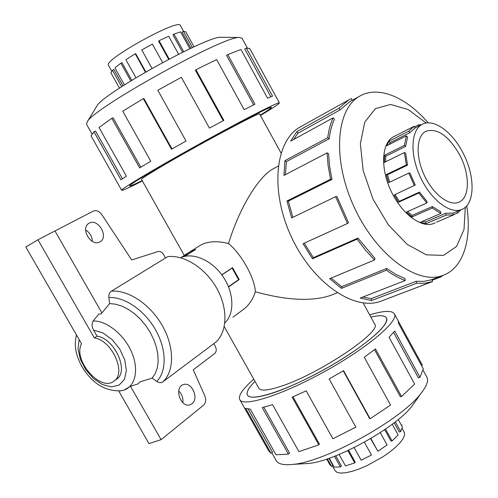 <?xml version="1.0" encoding="UTF-8"?>
<svg xmlns="http://www.w3.org/2000/svg" width="498" height="498" viewBox="0 0 498 498"><rect width="100%" height="100%" fill="white"/><g stroke="black" fill="none" stroke-linecap="round" stroke-linejoin="round"><path stroke-width="0.75" d="M189.551 251.994L201.646 244.555C208.986 241.175 217.943 240.851 228.507 243.584C239.357 207.927 258.873 175.875 273.819 168.473L278.208 166.133M228.507 243.584C241.175 253.6 254.858 278.22 255.368 291.803C252.94 299.136 249.162 304.876 244.026 309.009L232.902 317.195M332.552 294.635L330.616 295.42C311.966 301.664 286.885 300.456 255.368 291.803M260.267 115.131C267.918 110.407 271.634 107.805 271.416 107.319C271.08 106.043 238.175 122.875 199.1 144.544C160.014 166.201 128.528 185.063 129.654 185.903C130.034 186.289 134.211 184.509 142.191 180.569C134.192 184.521 130.009 186.302 129.623 185.916C129.524 185.194 136.315 180.749 149.998 172.582C169.457 160.997 201.485 143.001 227.611 128.976C254.995 114.372 269.605 107.145 271.447 107.307C271.659 107.792 267.936 110.4 260.267 115.131M255.007 381.387C248.595 387.78 246.093 392.362 247.487 395.119C250.724 401.986 285.734 390.911 323.974 369.665C362.258 348.494 390.413 324.559 386.516 318.054C384.985 315.327 379.769 315.01 370.861 317.083C379.781 314.991 385.01 315.309 386.548 318.035C388.147 324.13 376.364 335.839 351.202 353.15C326.956 369.335 294.884 385.651 273.47 392.816C258.344 397.753 249.672 398.525 247.456 395.138C246.062 392.374 248.577 387.786 255.001 381.381M259.639 113.974L259.614 113.936C261.693 110.836 193.025 147.626 158.85 168.075C147.227 175.003 141.451 178.776 141.525 179.392L184.291 255.518M258.873 388.278L258.916 388.353C260.796 391.216 268.148 390.532 280.972 386.305C318.857 374.166 382.396 331.444 374.733 324.154L374.614 323.943M181.085 257.522L189.19 252.218L195.639 249.535L184.696 256.377M221.797 274.84L232.522 267.607L239.189 279.559L228.57 286.935M404.208 432.189L404.594 434.997L403.212 438.477L400.168 442.629L395.58 447.241L389.66 452.091L382.701 456.927L367.157 465.549L359.388 468.873L352.161 471.307L345.849 472.739L340.757 473.1L337.115 472.403L335.067 470.703L332.365 465.873M395.337 421.868L400.666 431.542L399.272 432.052L394.167 422.783M385.533 429.083L392.075 440.942L391.011 441.079L384.705 429.656M370.836 438.483L377.901 451.25L370.574 438.632M371.265 454.587L364.38 442.18L371.265 454.587M339.113 454.456L345.494 465.898L354.732 462.903L355.18 462.156L348.563 450.273M329.271 458.228L334.251 467.136L340.445 466.937L341.46 466.035L335.758 455.813M326.719 459.1L329.95 464.871L331.587 466.371L332.938 465.505L328.935 458.347M354.732 462.903L347.878 450.597M354.128 447.584L361.15 460.22L371.496 455.016M377.901 451.25L387.089 444.963L380.267 432.619M392.075 440.942L398.126 434.953L392.231 424.259M400.666 431.542L402.415 427.097L398.251 419.528M331.587 466.371L327.391 458.876M340.445 466.937L334.507 456.299M111.714 71.114L108.471 65.306C102.663 60.308 178.894 18.053 180.344 25.466L180.382 25.535M121.637 86.683L112.448 70.23L113.88 69.533L122.975 85.818M130.775 80.9L120.883 63.165L121.998 62.742L131.777 80.278M145.416 72.16L135.201 53.784L135.742 53.74L145.846 71.911M178.608 54.226L168.685 36.248L159.049 40.724L158.619 41.216L168.648 59.343M189.863 48.754L180.575 31.884L173.995 34.076L172.968 34.829L182.579 52.253M194.015 46.831L185.742 31.791L183.457 31.33L182.069 32.183L190.921 48.256M120.883 63.165L114.895 67.865L124.407 84.897M112.448 70.23L110.898 72.795L119.464 88.109M183.457 31.33L192.396 47.571M173.995 34.076L183.712 51.699M159.049 40.724L169.189 59.063M162.616 62.555L152.394 44.104L141.749 49.937L152.002 68.4M135.201 53.784L125.888 59.692L135.948 77.744M426.68 376.774L426.929 377.223C428.66 380.821 426.662 386.224 420.941 393.432C401.687 419.49 324.976 462.007 292.961 464.379C283.885 465.362 278.326 464.148 276.284 460.731L276.16 460.519M415.189 401.581L411.995 406.107C396.01 427.62 334.998 461.441 308.511 463.47L303.469 463.763M268.764 451.001L271.055 453.292L245.688 408.323L250.301 409.194L275.998 454.774L288.392 454.089L262.241 407.588L272.555 404.65L298.943 451.661L318.82 444.839L292.17 397.18L306.183 390.83L332.907 438.775L355.865 427.11L329.153 378.953L343.539 370.63L370.151 418.756L390.569 405.055L364.243 357.215L375.486 348.967L401.556 396.476L414.647 384.076L389.05 337.277L394.702 331.021L419.963 377.279L423.325 368.862L398.605 323.538L398.12 320.693M398.437 321.347L422.316 365.146L421.526 365.569M369.659 314.892C383.883 310.571 392.15 310.266 394.46 313.983C398.767 321.179 367.592 347.766 324.889 371.384C282.229 395.082 243.398 407.302 239.818 399.701C238.025 395.748 242.682 388.913 253.781 379.208M419.963 377.279L418.407 377.895L393.569 332.427M401.556 396.476L400.348 396.701L374.546 349.696M370.151 418.756L369.603 418.501L343.234 370.811M355.865 427.11L329.159 378.953M318.82 444.839L319.38 444.023L292.998 396.825M288.392 454.089L289.581 453.093L263.784 407.215M271.055 453.292L272.555 452.346L248.122 409.007M86.552 124.313L87.206 121.898C92.858 108.365 224.511 35.383 239.501 37.481L242.04 38.253M96.531 106.616L96.936 105.95C102.42 93.829 207.249 35.725 220.832 37.275L221.815 37.282M249.71 48.511L246.317 48.051L272.537 96.114L267.557 98.193L240.957 49.476L227.76 54.593L254.939 104.225L244.163 109.684L216.661 59.573L195.932 69.72L223.839 120.354L209.453 128.117L181.359 77.315L157.816 90.256L186.04 141.046L171.511 149.251L143.299 98.648L122.751 111.197L150.782 161.252L139.652 167.894L111.826 118.325L99.009 127.513L126.399 176.161L121.002 179.809L93.954 131.827L91.078 135.91L117.565 182.996M142.397 180.936C129.281 187.609 122.371 190.722 121.668 190.273C120.404 189.352 155.301 168.436 198.914 144.271C242.507 120.093 278.986 101.449 279.347 102.868C279.478 103.64 273.184 107.848 260.473 115.499M93.954 131.827L95.541 131.024L122.458 178.788M111.826 118.325L113.077 117.783L140.81 167.191M143.299 98.648L143.897 98.523L172.015 148.964M195.932 69.72L195.39 70.224L223.21 120.69M227.76 54.593L226.553 55.403L253.644 104.866M246.317 48.051L244.767 48.972L270.85 96.774M459.393 154.361C470.156 173.964 470.1 198.185 458.627 202.269C448.891 206.402 432.706 193.846 424.066 174.786C415.301 155.781 416.496 135.562 426.114 131.167C437.393 127.986 448.486 135.717 459.393 154.361M462.524 152.039C451.904 131.565 433.609 118.381 422.485 124.214C411.043 129.53 409.586 153.72 420.107 176.529C430.477 199.405 449.862 214.414 461.509 209.546C475.391 204.678 475.422 175.545 462.524 152.039M388.926 144.638L390.164 142.621L409.885 132.667L415.064 127.974L422.229 124.344M385.626 161.782L385.763 156.235L405.658 146.375L407.557 137.193L406.38 135.842L386.597 145.808L389.1 141.121L408.808 131.136L414.205 126.268L394.802 136.122M389.648 182.168L387.463 174.767L407.538 165.131L405.646 153.266L404.376 152.575L384.406 162.385L384.5 155.283L404.388 145.397L406.38 135.842M436.547 222.139L453.597 214.887L446.121 215.105L425.802 223.795L420.511 222.195L440.855 213.437L432.227 208.064L411.877 216.972L406.449 212.061L426.786 203.041L418.818 193.037L398.531 202.25L394.136 194.992L415.251 185.001L409.904 172.968L408.808 173.105L388.652 182.642L386.255 174.593L406.337 164.938L404.376 152.575M395.126 194.531L399.24 201.31L398.531 202.25M426.786 203.041L427.16 201.696L419.515 192.091L399.24 201.31M407.638 211.532L412.045 215.447L411.877 216.972M440.855 213.437L440.655 211.694L432.376 206.527L412.045 215.447M422.578 221.305L425.417 222.015L425.802 223.795M453.597 214.887L452.906 213.107L445.716 213.3L425.417 222.015M414.38 185.648L408.808 173.105M414.517 126.884L418.469 124.886L421.495 124.718M460.992 209.77L457.631 212.982L453.535 214.725M428.168 122.869C406.374 97.421 378.829 85.357 360.116 95.927C336.2 108.315 331.886 158.775 353.947 206.67C375.741 254.683 417 284.999 442.299 275.631C463.159 268.771 472.172 239.544 466.694 205.861M426.213 123.037L408.279 109.61L390.619 104.443L375.405 108.626L364.748 122.159L360.365 143.729L363.173 170.627L372.977 199.082L388.403 224.897L407.134 244.337L426.406 254.845L443.581 255.387L456.56 246.435L463.993 229.609L465.3 207.243M442.753 275.475L441.11 276.826L432.096 280.274M388.863 298.184L432.581 281.532L424.545 283.325L416.596 283.244L371.651 300.518L360.197 298.059L405.216 280.505C399.047 278.264 392.785 274.821 386.436 270.177L341.429 288.367L329.62 278.687L374.533 259.993L365.544 250.233L357.103 239.146L312.464 258.755L303.058 243.721L347.461 223.49L335.596 196.698L291.647 217.906L286.935 201.005L330.566 179.218L328.132 165.759L327.086 152.867L283.96 175.421L284.937 160.63L327.746 137.716C328.692 130.19 330.479 123.56 333.1 117.827L290.745 141.102L296.876 131.59L338.982 108.228L348.725 99.942L351.414 98.604L352.26 100.291M348.725 99.942L300.58 126.766C275.494 139.913 269.623 189.694 290.994 236.052C312.078 282.528 353.817 311.182 380.435 301.377L382.825 300.462M338.982 108.228L340.159 109.865L349.801 101.654L360.116 95.927M340.159 109.865L298.034 133.159L293.602 139.533M327.746 137.716L329.19 138.774C330.112 131.404 331.849 124.905 334.413 119.277L333.1 117.827M329.19 138.774L286.375 161.632L285.422 174.655M330.566 179.218L331.973 179.411L329.589 166.239L328.555 153.614L327.086 152.867M331.973 179.411L288.354 201.155L292.843 217.327M347.461 223.49L348.513 222.731L336.897 196.511L335.596 196.698M304.253 243.18L313.335 257.678L312.464 258.755M374.533 259.993L375 258.468L357.944 238.056L313.335 257.678M331.07 278.083L341.678 286.68L341.429 288.367M405.216 280.505L405.036 278.587L395.904 274.404L386.647 268.453L341.678 286.68M362.805 297.045L371.278 298.626L371.651 300.518M432.581 281.532L431.853 279.652L424.047 281.382L416.185 281.289L371.278 298.626M394.783 136.135L393.962 136.508C381.854 142.173 379.955 167.004 390.675 190.236C401.232 213.536 421.395 228.626 433.739 223.484L435.078 222.88M120.423 390.955L124.344 389.996C135.749 385.882 139.135 368.75 131.329 351.451C123.647 334.133 106.335 320.494 93.095 320.992C91.632 323.775 91.794 326.825 93.562 330.137L97.01 336.144C114.577 338.422 129.399 371.253 116.644 379.171L116.221 379.47M124.039 390.108L130.476 386.299L138.114 383.865L139.944 381.891L152.17 378.107L155.233 373.568L157.25 368.034L158.152 361.679L157.885 354.707L156.453 347.361L153.888 339.879L150.284 332.533L145.752 325.58L140.461 319.262L134.591 313.796L128.347 309.376L121.96 306.139L115.642 304.191L109.604 303.587L101.057 313.977L98.909 314.001L93.095 320.992M180.569 257.746C192.888 251.969 212.017 260.224 223.036 276.595C234.166 292.886 234.751 313.684 224.828 322.972M191.985 403.722L189.981 404.787C180.544 408.192 173.752 387.183 183.426 384.605C191.655 381.356 199.331 398.506 191.985 403.722M182.828 402.708C183.357 398.101 181.988 394.192 178.72 390.974M99.911 241.872L99.905 241.872C91.19 247.357 79.842 228.016 89.024 223.272C97.863 217.545 109.336 237.197 99.911 241.872M92.329 241.418C92.13 236.45 89.895 232.628 85.631 229.952M97.01 336.144L94.321 337.899L37.954 239.781L25.815 246.996L81.541 343.738C72.465 359.886 100.683 392.443 114.03 381.026C126.785 373.114 111.901 340.202 94.321 337.899M37.954 239.781L54.967 230.948L101.903 312.943M213.81 343.664L215.267 346.247C216.705 349.279 216.53 351.681 214.744 353.456L193.255 369.827L204.784 395.829C206.29 399.738 205.892 402.845 203.595 405.135L161.091 439.659L130.476 386.299M54.985 230.985L93.219 211.133C96.319 209.957 99.183 211.121 101.816 214.632L131.727 259.968L158.053 251.515C160.182 251.085 162.031 252.106 163.599 254.578L165.523 257.989M118.785 391.123L148.983 443.625L161.091 439.659M183.164 256.775L191.475 252.137M228.47 286.705L238.586 279.683L232.093 268.049L221.878 274.946M231.365 268.385L232.093 268.049M152.17 378.107L156.746 381.418C158.993 382.931 161.059 383.049 162.964 381.779L215.883 342.114C227.418 331.6 228.115 308.467 216.779 288.33C205.537 268.154 184.204 254.615 167.726 256.632L111.315 291.237C109.417 292.55 108.595 294.66 108.869 297.561L109.604 303.587M440.798 276.209L441.11 276.826M416.185 281.289L416.596 283.244M386.647 268.453L386.436 270.177M357.944 238.056L357.103 239.146M288.354 201.155L286.935 201.005M286.375 161.632L284.937 160.63M298.034 133.159L296.876 131.59M407.538 165.131L406.337 164.938M405.658 146.375L404.388 145.397M409.885 132.667L408.808 131.136M414.205 126.268L415.064 127.974M418.911 126.025L418.469 124.886M457.631 212.982L456.896 211.519M446.121 215.105L445.716 213.3M432.227 208.064L432.376 206.527M418.818 193.037L419.515 192.091M387.463 174.767L386.255 174.593M385.763 156.235L384.5 155.283M390.164 142.621L389.1 141.121M401.438 425.317L402.079 424.975M187.273 254.223L187.043 253.806M239.189 279.559L237.982 280.106M79.126 339.543L78.018 348.756L80.352 359.307L85.762 369.721L93.481 378.548L102.451 384.562L111.428 386.884L119.122 385.116L124.388 379.439L126.386 370.612L124.755 359.917L119.707 348.967L111.988 339.468L102.8 332.863L93.562 330.137M162.964 381.779C174.456 371.184 174.53 347.062 162.36 325.692C150.278 304.29 128.061 289.556 111.315 291.237M156.746 381.418C166.905 371.34 166.656 349.291 155.519 329.763C144.457 310.21 124.332 296.534 108.869 297.561M330.616 295.42L337.165 292.787M247.668 395.437L247.487 395.119M374.733 324.154L363.11 302.927M281.015 153.017L259.614 113.936M258.916 388.353L224.237 326.62M402.141 428.436L404.283 432.332M183.569 31.324L180.344 25.466M411.995 406.107L420.941 393.432M308.511 463.47L292.961 464.379M239.818 399.701L268.883 451.213M394.46 313.983L398.319 321.061M426.929 377.223L423.144 370.288M276.284 460.731L271.815 452.813M96.936 105.95L87.206 121.898M220.832 37.275L239.501 37.481M279.347 102.868L249.616 48.343M121.668 190.273L117.54 182.965M86.503 124.232L91.987 133.956M241.941 38.072L247.307 47.914M452.943 213.206L461.509 209.546M433.079 223.727L434.598 223.079M392.916 137.081L394.59 136.234M380.435 301.377L431.878 281.775M442.299 275.631L431.293 279.845M124.344 389.996L124.954 389.797M76.455 334.905C74.463 344.006 74.582 352.248 81.473 365.849C91.981 383.578 105.483 391.858 121.979 390.693M182.99 384.767L183.426 384.605M114.03 381.026L116.644 379.171"/></g></svg>
